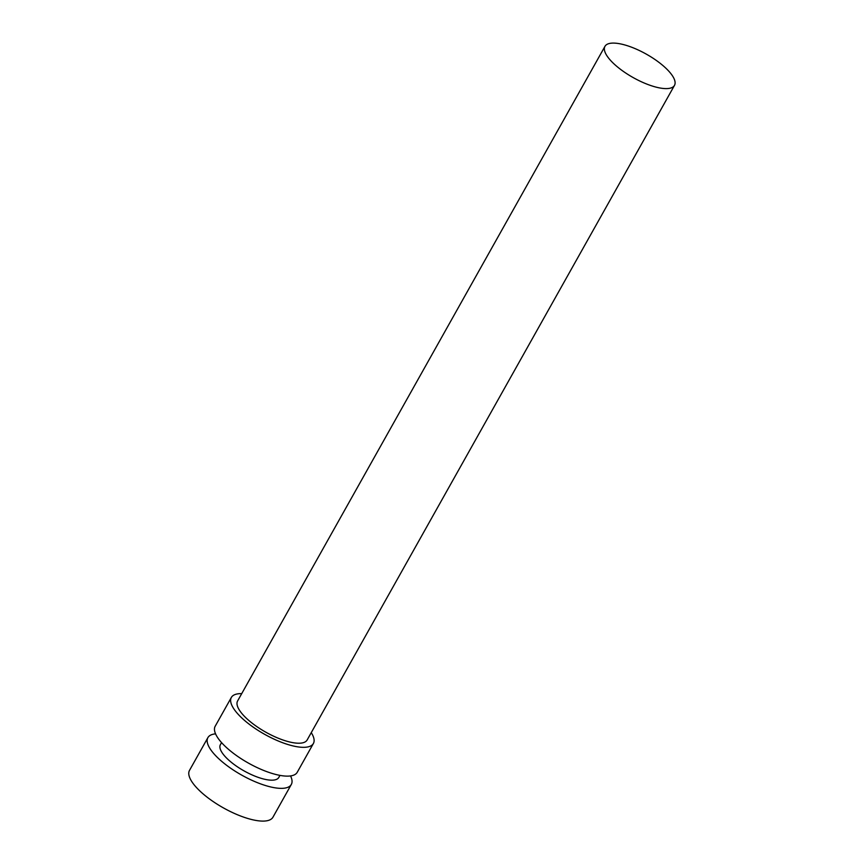 <?xml version="1.0" encoding="UTF-8"?>
<svg xmlns="http://www.w3.org/2000/svg" width="864" height="864" viewBox="0 0 864 864"><rect width="100%" height="100%" fill="white"/><g stroke="black" fill="none" stroke-linecap="round" stroke-linejoin="round"><path stroke-width="1.3" d="M672.3 75.578A39.863 13.435 -150.7 0 1 674.492 85.363A39.863 13.435 -150.7 0 1 633.15 77.566A39.863 13.435 -150.7 0 1 604.962 46.343A39.863 13.435 -150.7 0 1 635.947 48.978A39.863 13.435 -150.7 0 1 672.3 75.578M674.492 85.363L307.141 739.984A39.863 13.435 -150.7 0 1 265.799 732.186A39.863 13.435 -150.7 0 1 237.6 700.963L604.962 46.343M311.256 732.64A47.045 15.854 -150.7 0 1 313.394 743.494A47.045 15.854 -150.7 0 1 264.611 734.303A47.045 15.854 -150.7 0 1 231.347 697.453A47.045 15.854 -150.7 0 1 241.726 693.619M313.394 743.494L297.227 772.297A47.045 15.854 -150.7 0 1 248.443 763.106A47.045 15.854 -150.7 0 1 215.179 726.257L231.347 697.453M279.958 775.375L278.802 777.449A33.491 11.286 -150.7 0 1 244.069 770.904A33.491 11.286 -150.7 0 1 220.396 744.671L221.551 742.597M290.552 775.926A47.844 16.124 -150.7 0 1 291.308 784.469A47.844 16.124 -150.7 0 1 241.704 775.116A47.844 16.124 -150.7 0 1 207.878 737.651A47.844 16.124 -150.7 0 1 215.568 733.849M291.308 784.469L272.948 817.204A47.844 16.124 -150.7 0 1 223.333 807.851A47.844 16.124 -150.7 0 1 189.508 770.375L207.878 737.651"/></g></svg>

